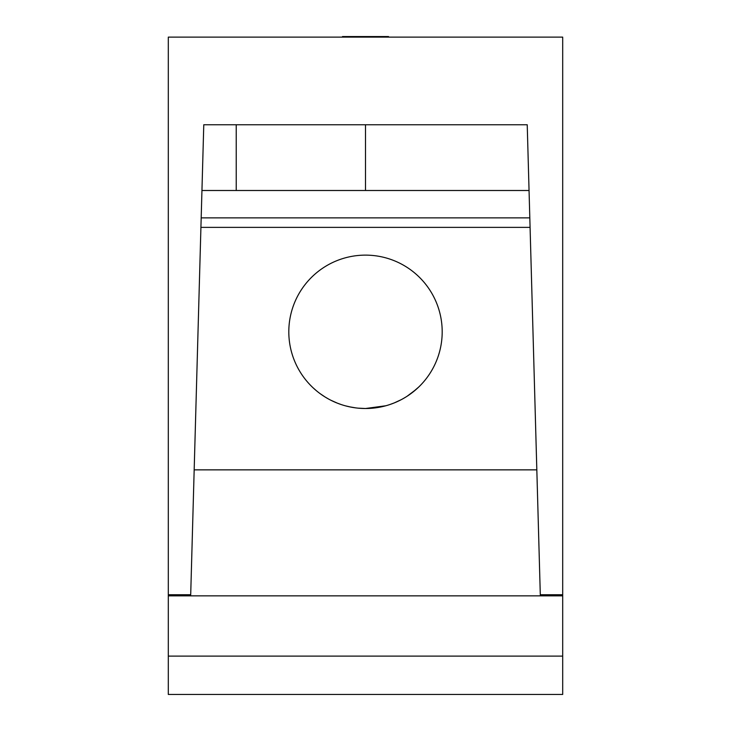 <?xml version="1.0" encoding="UTF-8"?>
<svg xmlns="http://www.w3.org/2000/svg" width="731" height="731" viewBox="0 0 731 731"><rect width="100%" height="100%" fill="white"/><g stroke="black" fill="none" stroke-linecap="round" stroke-linejoin="round"><path stroke-width="1.1" d="M365.5 190.499L365.5 124.763M540.328 595.847L536.828 469.859L194.172 469.859L190.672 595.847M200.924 227.368L530.066 227.368M168.304 594.751L168.304 37.117L562.696 37.117L562.696 595.847L168.304 595.847L168.304 594.751L190.7 594.751L203.775 124.763L527.225 124.763L540.3 594.751L562.696 594.751M168.304 656.109L168.304 694.45L562.696 694.45L562.696 656.109L168.304 656.109L168.304 595.847M562.696 656.109L562.696 595.847M388.508 37.117L388.508 36.55L342.492 36.55M236.223 190.499L236.223 124.763M201.948 190.499L529.052 190.499M374.839 407.944L365.5 408.51A76.691 76.691 0 0 0 442.191 331.819A76.691 76.691 0 0 0 365.5 255.128A76.691 76.691 0 0 0 288.809 331.819A76.691 76.691 0 0 0 365.5 408.51L385.858 405.76M394.082 402.982L401.136 399.729M407.094 396.257L412.065 392.757M412.302 392.574L418.744 387.01M418.799 386.964L416.231 389.331M416.085 389.468L407.167 396.202M401.2 399.693L400.597 400.012M367.666 408.483L368.671 408.446M389.897 404.526L394.493 402.818M401.1 399.747L401.767 399.391M402.562 398.962L405.842 397.043M405.806 397.07L402.589 398.943M401.703 399.428L401.109 399.738M394.457 402.836L389.842 404.545M355.97 407.916L349.308 406.783L355.951 407.916M341.121 404.535L337.055 403.037L341.139 404.535M325.176 397.052L328.511 398.998M365.153 408.51L364.02 408.492M358.126 408.154L365.5 408.51M351.054 407.14L345.489 405.851L351.035 407.13M337.594 403.256L330.841 400.232M325.103 397.006L320.224 393.726M316.249 390.601L313.243 387.951M313.179 387.887L316.167 390.537M320.141 393.662L325.03 396.96M330.787 400.204L337.558 403.238M201.189 217.884L529.811 217.884"/></g></svg>
